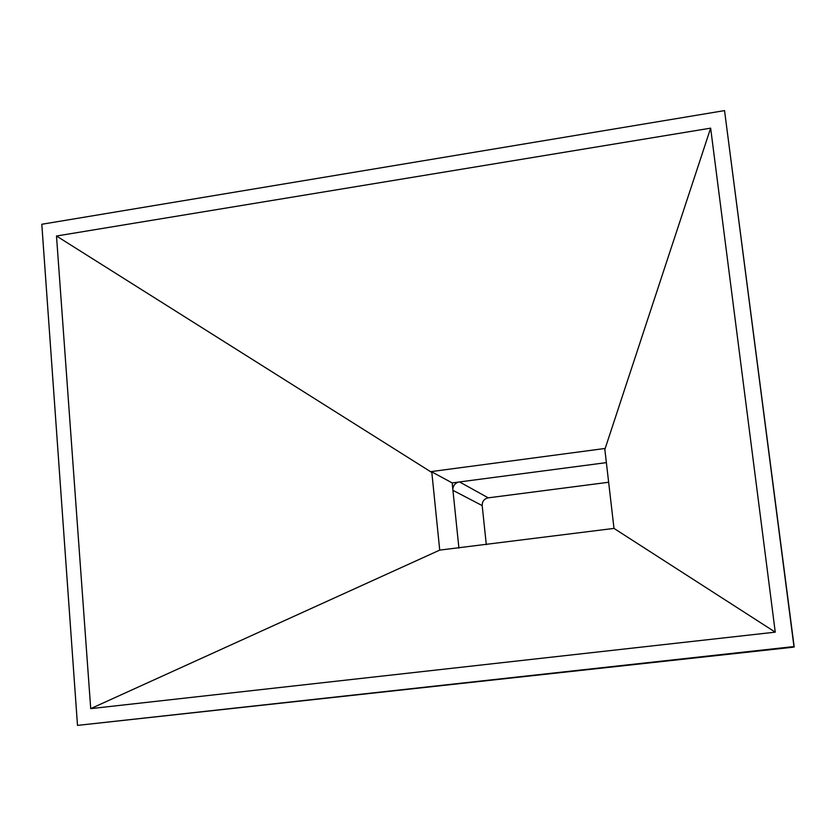 <?xml version="1.0" encoding="UTF-8"?>
<svg xmlns="http://www.w3.org/2000/svg" width="836" height="836" viewBox="0 0 836 836"><rect width="100%" height="100%" fill="white"/><g stroke="black" fill="none" stroke-linecap="round" stroke-linejoin="round"><path stroke-width="1.25" d="M458.4 482.079C455.066 483.239 453.196 485.58 452.819 489.123M486.312 544.685L482.184 505.581C482.153 501.37 484.169 498.789 488.234 497.848L608.639 482.257M793.124 647.21L77.497 725.397L793.96 646.562L793.124 647.21M793.96 646.562L724.54 110.603L794.2 647.022M724.54 110.603L41.8 224.267L77.497 725.397M90.716 708.635L56.493 236.013L710.642 128.148L775.254 632.152L90.716 708.635L439.726 550.109L431.825 472.476L56.493 236.013M710.642 128.148L604.846 449.475L604.48 448.535L431.24 471.588L431.825 472.476M439.726 550.109L613.99 528.404L775.254 632.152M604.846 449.475L613.99 528.404M606.372 462.621L452.171 482.905L458.912 548.102M431.24 471.588L452.171 482.905M482.184 505.581L452.945 490.345M488.234 497.848L459.549 481.933"/></g></svg>
